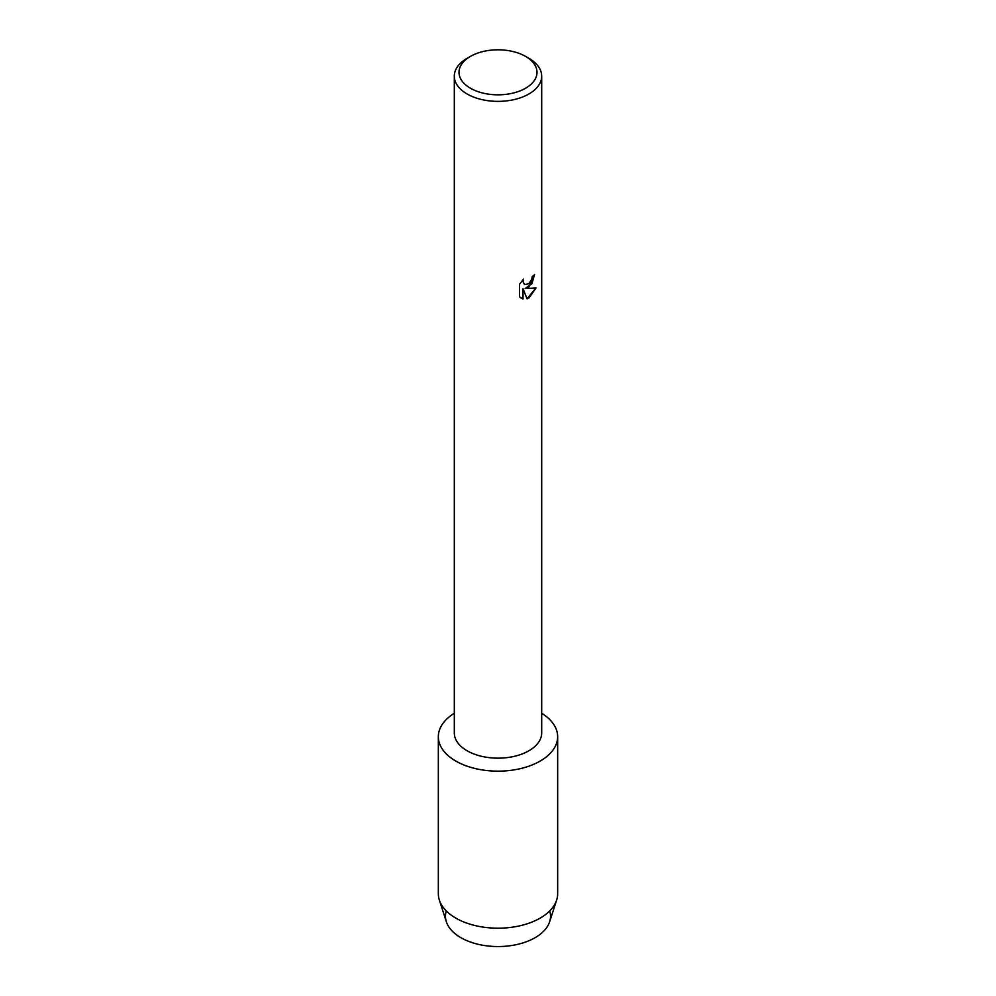 <?xml version="1.0" encoding="UTF-8"?>
<svg xmlns="http://www.w3.org/2000/svg" width="996" height="996" viewBox="0 0 996 996"><rect width="100%" height="100%" fill="white"/><g stroke="black" fill="none" stroke-linecap="round" stroke-linejoin="round"><path stroke-width="1.49" d="M549.717 910.929A52.527 30.328 180 0 1 535.138 937.672A52.527 30.328 180 0 1 473.723 943.112A52.527 30.328 180 0 1 446.283 910.929M525.577 56.398L528.901 58.316A43.687 25.224 180 0 1 541.687 76.144L541.687 732.944A43.687 25.224 180 0 1 528.901 750.772A43.687 25.224 180 0 1 481.28 756.238A43.687 25.224 180 0 1 454.313 732.944L454.313 76.144A43.687 25.224 180 0 1 467.099 58.316L470.423 56.398A38.993 22.51 180 0 1 525.577 56.398A38.993 22.51 180 0 1 525.577 88.233A38.993 22.51 180 0 1 470.423 88.233A38.993 22.51 180 0 1 470.423 56.398L467.099 58.316M540.193 761.056A59.66 34.449 180 0 1 456.579 761.504A59.66 34.449 180 0 1 454.313 713.248A59.66 34.449 180 0 0 438.34 736.704A59.66 34.449 180 0 0 475.167 768.526A59.66 34.449 180 0 0 540.193 761.056A59.66 34.449 180 0 0 541.687 713.248A59.66 34.449 180 0 1 557.66 736.704A59.66 34.449 180 0 1 540.193 761.056M519.514 284.234L523.56 279.054L523.012 281.582L524.506 284.57L528.888 283.736L531.752 279.204L532.175 276.577A43.687 25.224 0 0 0 534.615 274.622L528.888 287.134L525.153 288.566L536.035 287.944L528.901 298.065L527.046 298.837L523.025 288.691L523.025 298.962L519.514 296.895M541.687 76.144A43.687 25.224 180 0 1 528.901 93.985A43.687 25.224 180 0 1 481.28 99.451A43.687 25.224 180 0 1 454.313 76.144M519.501 296.895L519.501 284.234M534.553 274.672L531.889 283.711L525.153 288.566M524.519 284.57L522.937 281.532L523.423 279.204M521.132 298.19L522.95 298.912L523.025 288.691M527.033 298.788L535.948 287.956M557.66 736.704L557.66 893.748A59.66 34.449 180 0 1 556.652 900.06L549.63 921.786A52.527 30.328 180 0 1 535.138 937.672A52.527 30.328 180 0 1 482.45 945.192A52.527 30.328 180 0 1 446.37 921.786L439.348 900.06A59.66 34.449 180 0 1 438.34 893.748L438.34 736.704M556.652 900.06A59.66 34.449 180 0 1 540.193 918.1A59.66 34.449 180 0 1 480.346 926.654A59.66 34.449 180 0 1 439.348 900.06"/></g></svg>
